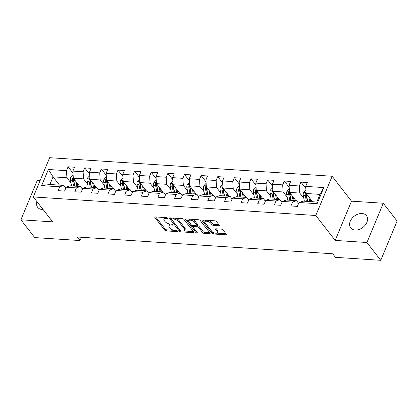 <?xml version="1.0" encoding="UTF-8"?>
<svg xmlns="http://www.w3.org/2000/svg" width="418" height="418" viewBox="0 0 418 418"><rect width="100%" height="100%" fill="white"/><g stroke="black" fill="none" stroke-linecap="round" stroke-linejoin="round"><path stroke-width="0.63" d="M167.665 218.18A0.878 0.387 -157.4 0 0 166.552 217.647L155.433 216.916A1.254 0.554 -157.4 0 0 154.817 217.13A1.254 0.554 -157.4 0 0 154.932 217.543L164.702 230.125A1.254 0.554 -157.4 0 0 166.291 230.893L177.41 231.624A0.878 0.387 -157.4 0 0 177.838 231.473A0.878 0.387 -157.4 0 0 177.76 231.18A0.878 0.387 -157.4 0 0 176.647 230.647L175.21 230.553A4.018 1.766 -157.4 0 1 170.126 228.092L169.311 227.047A4.018 1.766 -157.4 0 1 168.95 225.72A4.018 1.766 -157.4 0 1 170.92 225.03L172.362 225.124A0.878 0.387 -157.4 0 0 172.791 224.973A0.878 0.387 -157.4 0 0 172.712 224.68A0.878 0.387 -157.4 0 0 171.599 224.147L170.163 224.053A4.018 1.766 -157.4 0 1 165.073 221.592L164.258 220.547A4.018 1.766 -157.4 0 1 163.898 219.22A4.018 1.766 -157.4 0 1 165.873 218.53L167.31 218.624A0.878 0.387 -157.4 0 0 167.743 218.473A0.878 0.387 -157.4 0 0 167.665 218.18M362.025 213.52A9.98 7.08 -37.8 0 0 351.872 218.541A9.98 7.08 -37.8 0 0 350.697 227.92A9.98 7.08 -37.8 0 0 355.133 230.072A9.98 7.08 -37.8 0 0 365.285 225.046A9.98 7.08 -37.8 0 0 366.461 215.672A9.98 7.08 -37.8 0 0 362.025 213.52M36.946 201.622A9.98 7.08 -37.8 0 0 37.709 207.359A9.98 7.08 -37.8 0 0 42.15 209.512A9.98 7.08 -37.8 0 0 43.08 209.522M218.745 225.751A1.254 0.554 -157.4 0 0 219.366 225.532A1.254 0.554 -157.4 0 0 219.251 225.119L216.508 221.592A1.254 0.554 -157.4 0 0 214.92 220.824L202.573 220.009A1.254 0.554 -157.4 0 0 201.957 220.229A1.254 0.554 -157.4 0 0 202.066 220.641L211.842 233.223A1.254 0.554 -157.4 0 0 213.431 233.991L225.777 234.801A1.254 0.554 -157.4 0 0 226.394 234.582A1.254 0.554 -157.4 0 0 226.279 234.169L222.972 229.905A1.254 0.554 -157.4 0 0 221.378 229.137L216.096 228.792A1.254 0.554 -157.4 0 0 215.479 229.007A1.254 0.554 -157.4 0 0 215.594 229.425L217.235 231.535A3.36 1.479 -157.4 0 1 217.538 232.643A3.36 1.479 -157.4 0 1 214.904 233.061A3.36 1.479 -157.4 0 1 211.639 231.17L205.201 222.888A3.36 1.479 -157.4 0 1 204.898 221.78A3.36 1.479 -157.4 0 1 207.537 221.362A3.36 1.479 -157.4 0 1 210.803 223.254L211.874 224.633A1.254 0.554 -157.4 0 0 213.462 225.401L218.745 225.751L219.095 224.915M335.168 240.418L366.931 242.508L380.761 260.309L397.1 221.054L383.275 203.252L351.507 201.168L332.148 176.244L315.804 215.5L335.168 240.418L351.507 201.168M40.065 180.712L37.239 180.529L20.9 219.779L52.668 221.864L33.309 196.946L315.804 215.5M20.9 219.779L34.725 237.581L80.037 240.559L81.406 237.267M380.761 260.309L335.455 257.331L332.691 253.773L77.267 236.996L80.037 240.559M183.967 219.45A1.254 0.554 -157.4 0 0 182.379 218.687L170.032 217.872A1.254 0.554 -157.4 0 0 169.415 218.091A1.254 0.554 -157.4 0 0 169.525 218.504L179.301 231.086A1.254 0.554 -157.4 0 0 180.889 231.854L193.236 232.664A1.254 0.554 -157.4 0 0 193.853 232.445A1.254 0.554 -157.4 0 0 193.738 232.032L183.967 219.45M186.303 218.943L198.649 219.753A1.254 0.554 -157.4 0 1 200.238 220.521L210.008 233.103A1.254 0.554 -157.4 0 1 210.123 233.516A1.254 0.554 -157.4 0 1 209.507 233.73L204.224 233.385A1.254 0.554 -157.4 0 1 202.631 232.617L198.67 227.517A1.254 0.554 -157.4 0 0 197.082 226.749L193.576 226.519A1.254 0.554 -157.4 0 0 192.959 226.734A1.254 0.554 -157.4 0 0 193.074 227.146L197.197 232.46A0.878 0.387 -157.4 0 1 197.275 232.748A0.878 0.387 -157.4 0 1 196.585 232.857A0.878 0.387 -157.4 0 1 195.734 232.361L185.796 219.57A1.254 0.554 -157.4 0 1 185.686 219.157A1.254 0.554 -157.4 0 1 186.303 218.943M332.148 176.244L49.648 157.69L33.309 196.946M305.819 188.419L300.908 182.096L299.298 185.968L289.063 185.294L290.672 181.422L284.277 181.004L282.667 184.876L272.431 184.202L274.046 180.33L267.645 179.912L266.036 183.784L255.8 183.11L257.415 179.238L251.019 178.82L249.405 182.692L239.174 182.018L240.784 178.146L234.388 177.728L232.774 181.6L222.543 180.926L224.152 177.054L217.757 176.636L216.148 180.508L205.912 179.834L207.521 175.962L201.126 175.544L199.517 179.416L189.281 178.742L190.895 174.87L184.495 174.452L182.885 178.324L172.65 177.65L174.264 173.778L167.869 173.36L166.254 177.232L156.024 176.558L157.633 172.686L151.238 172.268L149.623 176.14L139.393 175.466L141.002 171.594L134.606 171.176L132.997 175.048L122.761 174.374L124.371 170.502L117.975 170.084L116.366 173.956L106.13 173.282L107.745 169.41L101.349 168.987L99.735 172.864L89.499 172.19L91.114 168.318L84.718 167.895L83.104 171.772L72.873 171.098L74.482 167.226L68.087 166.803L66.472 170.675L48.352 169.489L41.638 185.613L49.883 184.495L63.74 185.409L65.809 188.069M300.908 182.096L307.303 182.514L305.694 186.386L323.814 187.577L317.1 203.702L298.98 202.516L297.37 206.387L290.97 205.964L292.584 202.093L282.349 201.424L280.739 205.295L274.344 204.872L275.953 201.001L265.717 200.332L264.108 204.203L257.713 203.78L259.322 199.909L249.091 199.234L247.477 203.111L241.081 202.688L242.691 198.816L232.46 198.142L230.846 202.019L224.45 201.596L226.065 197.724L215.829 197.05L214.22 200.922L207.819 200.504L209.434 196.632L199.198 195.958L197.589 199.83L191.193 199.412L192.802 195.54L182.567 194.866L180.957 198.738L174.562 198.32L176.171 194.448L165.941 193.774L164.326 197.646L157.931 197.228L159.545 193.356L149.31 192.682L147.695 196.554L141.3 196.136L142.914 192.264L132.678 191.59L131.069 195.462L124.674 195.044L126.283 191.172L116.047 190.498L114.438 194.37L108.043 193.952L109.652 190.08L99.421 189.406L97.807 193.278L91.411 192.86L93.021 188.988L82.79 188.314L81.176 192.186L74.78 191.768L76.395 187.896L66.159 187.222L64.55 191.094L58.149 190.676L59.764 186.804L41.638 185.613M295.934 200.656L289.507 192.39L299.743 193.059L303.834 198.325M298.63 203.357L296.561 200.697L286.33 200.029L282.349 201.424M299.743 193.059L299.298 185.968M289.507 192.39L289.063 185.294M292.584 202.093L296.561 200.697M279.302 199.564L272.876 191.298L283.111 191.966L287.203 197.233M281.998 202.265L279.935 199.605L269.699 198.931L265.717 200.332M283.111 191.966L282.667 184.876M272.876 191.298L272.431 184.202M275.953 201.001L279.935 199.605M262.671 198.472L256.25 190.206L266.48 190.874L270.571 196.141M265.367 201.173L263.303 198.513L253.068 197.839L249.091 199.234M266.48 190.874L266.036 183.784M256.25 190.206L255.8 183.11M259.322 199.909L263.303 198.513M246.04 197.38L239.618 189.114L249.854 189.782L253.94 195.049M248.736 200.081L246.672 197.421L236.436 196.747L232.46 198.142M249.854 189.782L249.405 182.692M239.618 189.114L239.174 182.018M242.691 198.816L246.672 197.421M229.409 196.288L222.987 188.016L233.223 188.69L237.309 193.957M232.11 198.989L230.041 196.329L219.811 195.655L215.829 197.05M233.223 188.69L232.774 181.6M222.987 188.016L222.543 180.926M226.065 197.724L230.041 196.329M212.783 195.196L206.356 186.924L216.592 187.598L220.683 192.865M215.479 197.897L213.41 195.237L203.179 194.563L199.198 195.958M216.592 187.598L216.148 180.508M206.356 186.924L205.912 179.834M209.434 196.632L213.41 195.237M196.152 194.104L189.73 185.832L199.961 186.506L204.052 191.773M198.848 196.805L196.784 194.145L186.548 193.471L182.567 194.866M199.961 186.506L199.517 179.416M189.73 185.832L189.281 178.742M192.802 195.54L196.784 194.145M179.521 193.011L173.099 184.74L183.33 185.414L187.421 190.681M182.217 195.713L180.153 193.053L169.917 192.379L165.941 193.774M183.33 185.414L182.885 178.324M173.099 184.74L172.65 177.65M176.171 194.448L180.153 193.053M162.889 191.919L156.468 183.648L166.704 184.322L170.79 189.589M165.585 194.621L163.522 191.961L153.286 191.287L149.31 192.682M166.704 184.322L166.254 177.232M156.468 183.648L156.024 176.558M159.545 193.356L163.522 191.961M146.258 190.827L139.837 182.556L150.072 183.23L154.164 188.497M148.96 193.529L146.89 190.869L136.66 190.195L132.678 191.59M150.072 183.23L149.623 176.14M139.837 182.556L139.393 175.466M142.914 192.264L146.89 190.869M129.632 189.735L123.206 181.464L133.441 182.138L137.532 187.405M132.328 192.437L130.259 189.777L120.029 189.103L116.047 190.498M133.441 182.138L132.997 175.048M123.206 181.464L122.761 174.374M126.283 191.172L130.259 189.777M113.001 188.643L106.58 180.372L116.81 181.046L120.901 186.313M115.697 191.345L113.633 188.685L103.398 188.011L99.421 189.406M116.81 181.046L116.366 173.956M106.58 180.372L106.13 173.282M109.652 190.08L113.633 188.685M96.37 187.551L89.948 179.28L100.179 179.954L104.27 185.216M99.066 190.253L97.002 187.593L86.766 186.919L82.79 188.314M100.179 179.954L99.735 172.864M89.948 179.28L89.499 172.19M93.021 188.988L97.002 187.593M79.739 186.459L73.317 178.188L83.553 178.862L87.639 184.124M82.44 189.161L80.371 186.501L70.135 185.827L66.159 187.222M83.553 178.862L83.104 171.772M73.317 178.188L72.873 171.098M76.395 187.896L80.371 186.501M59.487 185.127L53.065 176.861L66.922 177.77L71.013 183.032M66.922 177.77L66.472 170.675M49.883 184.495L53.065 176.861L48.352 169.489M59.764 186.804L63.74 185.409M366.931 242.508L383.275 203.252M298.98 202.516L302.961 201.121L316.818 202.03L319.995 194.391L306.138 193.482L312.56 201.748M317.1 203.702L316.818 202.03M319.995 194.391L323.814 187.577M306.138 193.482L305.694 186.386M72.998 173.13L68.087 166.803M89.63 174.222L84.718 167.895M106.261 175.314L101.349 168.987M122.887 176.406L117.975 170.084M139.518 177.498L134.606 171.176M156.149 178.59L151.238 172.268M172.78 179.683L167.869 173.36M189.411 180.775L184.495 174.452M206.037 181.867L201.126 175.544M222.669 182.959L217.757 176.636M239.3 184.051L234.388 177.728M255.931 185.143L251.019 178.82M272.562 186.235L267.645 179.912M289.188 187.327L284.277 181.004M165.167 217.553A4.018 1.766 -157.4 0 0 164.342 218.159L163.898 219.22M170.215 224.053A4.018 1.766 -157.4 0 0 169.389 224.659L168.95 225.72M155.721 216.932L165.141 229.064A1.254 0.554 -157.4 0 0 166.735 229.832L173.799 230.297M183.946 230.961L193.388 231.582M170.319 217.893L179.74 230.025A1.254 0.554 -157.4 0 0 180.137 230.37M171.939 218.927A0.878 0.387 -157.4 0 0 171.511 219.079A0.878 0.387 -157.4 0 0 171.589 219.366L180.168 230.412A0.878 0.387 -157.4 0 0 181.281 230.95L182.797 231.049A4.018 1.766 -157.4 0 0 184.772 230.355A4.018 1.766 -157.4 0 0 184.406 229.033L178.543 221.483A4.018 1.766 -157.4 0 0 173.46 219.027L171.939 218.927L172.315 218.024M171.96 218.003A0.878 0.387 -157.4 0 0 171.95 218.018L171.511 219.079M184.772 230.355L185.211 229.294A4.018 1.766 -157.4 0 0 184.85 227.972L184.406 229.033M175.314 218.222A4.018 1.766 -157.4 0 1 178.988 220.422L184.85 227.972M209.658 232.654L204.663 232.324L204.224 233.385M196.873 225.642L197.521 225.689A1.254 0.554 -157.4 0 1 199.109 226.451L203.075 231.556A1.254 0.554 -157.4 0 0 204.663 232.324M193.466 225.579A1.254 0.554 -157.4 0 0 193.398 225.673L192.959 226.734M186.59 218.959L196.173 231.3A0.878 0.387 -157.4 0 0 196.523 231.588M194.558 222.219A3.36 1.479 -157.4 0 0 191.292 220.328A3.36 1.479 -157.4 0 0 188.654 220.746A3.36 1.479 -157.4 0 0 188.957 221.853L191.225 224.769A1.254 0.554 -157.4 0 0 192.813 225.537L196.319 225.767A1.254 0.554 -157.4 0 0 196.935 225.553A1.254 0.554 -157.4 0 0 196.826 225.14L194.558 222.219L194.997 221.159A3.36 1.479 -157.4 0 0 191.899 219.309M189.809 219.173A3.36 1.479 -157.4 0 0 189.098 219.685L188.654 220.746M196.935 225.553L197.38 224.492A1.254 0.554 -157.4 0 0 197.265 224.079L196.826 225.14M194.997 221.159L197.265 224.079M208.289 220.385A3.36 1.479 -157.4 0 1 211.242 222.193L212.313 223.573A1.254 0.554 -157.4 0 0 213.906 224.341L218.901 224.67M205.959 220.234A3.36 1.479 -157.4 0 0 205.342 220.72L204.898 221.78M217.538 232.643L217.982 231.582A3.36 1.479 -157.4 0 0 217.679 230.475L217.235 231.535M216.383 228.813L217.679 230.475M202.861 220.03L212.281 232.162A1.254 0.554 -157.4 0 0 213.87 232.93L214.591 232.978M216.921 233.129L225.934 233.719M73.119 174.996L72.722 174.97L70.773 177.023A3.391 1.865 93.8 0 0 70.475 180.168L71.551 185.921M76.019 181.668L76.881 186.271M77.33 183.356L77.758 185.629A8.125 4.473 93.8 0 0 77.91 186.339M74.608 186.12A8.125 4.473 -86.2 0 1 74.451 185.409L73.375 179.656A1.729 0.951 -86.2 0 1 73.328 179.061L72.533 178.037A3.391 1.865 93.8 0 0 72.502 180.304L73.578 186.052M74.853 186.135L73.782 180.388A3.391 1.865 -86.2 0 1 73.72 178.711M73.265 177.363L72.533 178.037M89.745 176.088L89.347 176.062L87.399 178.115A3.391 1.865 93.8 0 0 87.106 181.266L88.182 187.013M92.65 182.76L93.512 187.363M93.961 184.448L94.384 186.721A8.125 4.473 93.8 0 0 94.541 187.431M91.239 187.212A8.125 4.473 -86.2 0 1 91.082 186.506L90.006 180.748A1.729 0.951 -86.2 0 1 89.959 180.153L89.165 179.129A3.391 1.865 93.8 0 0 89.133 181.396L90.204 187.144M91.485 187.227L90.408 181.48A3.391 1.865 -86.2 0 1 90.351 179.803M89.896 178.455L89.165 179.129M106.376 177.18L105.979 177.154L104.03 179.207A3.391 1.865 93.8 0 0 103.737 182.358L104.808 188.105M109.281 183.852L110.143 188.455M110.592 185.54L111.016 187.813A8.125 4.473 93.8 0 0 111.172 188.523M107.865 188.304A8.125 4.473 -86.2 0 1 107.713 187.598L106.637 181.84A1.729 0.951 -86.2 0 1 106.59 181.245L105.791 180.221A3.391 1.865 93.8 0 0 105.759 182.488L106.836 188.236M108.116 188.319L107.039 182.572A3.391 1.865 -86.2 0 1 106.982 180.895M106.527 179.547L105.791 180.221M123.007 178.272L122.61 178.246L120.661 180.299A3.391 1.865 93.8 0 0 120.363 183.45L121.439 189.197M125.912 184.944L126.769 189.547M127.224 186.632L127.647 188.905A8.125 4.473 93.8 0 0 127.803 189.615M124.496 189.396A8.125 4.473 -86.2 0 1 124.339 188.69L123.263 182.938A1.729 0.951 -86.2 0 1 123.221 182.342L122.422 181.313A3.391 1.865 93.8 0 0 122.39 183.58L123.467 189.328M124.747 189.411L123.671 183.664A3.391 1.865 -86.2 0 1 123.613 181.987M123.153 180.639L122.422 181.313M139.638 179.364L139.241 179.338L137.292 181.391A3.391 1.865 93.8 0 0 136.994 184.542L138.071 190.289M142.538 186.036L143.4 190.639M143.849 187.724L144.278 189.997A8.125 4.473 93.8 0 0 144.429 190.707M141.127 190.488A8.125 4.473 -86.2 0 1 140.97 189.782L139.894 184.03A1.729 0.951 -86.2 0 1 139.847 183.434L139.053 182.405A3.391 1.865 93.8 0 0 139.022 184.672L140.098 190.42M141.378 190.504L140.302 184.756A3.391 1.865 -86.2 0 1 140.239 183.079M139.784 181.731L139.053 182.405M156.269 180.456L155.867 180.43L153.918 182.483A3.391 1.865 93.8 0 0 153.625 185.634L154.702 191.381M159.169 187.128L160.031 191.731M160.481 188.816L160.904 191.089A8.125 4.473 93.8 0 0 161.061 191.799M157.758 191.58A8.125 4.473 -86.2 0 1 157.602 190.874L156.525 185.122A1.729 0.951 -86.2 0 1 156.478 184.526L155.684 183.497A3.391 1.865 93.8 0 0 155.653 185.764L156.729 191.512M158.004 191.596L156.933 185.848A3.391 1.865 -86.2 0 1 156.87 184.171M156.416 182.823L155.684 183.497M172.895 181.548L172.498 181.522L170.549 183.575A3.391 1.865 93.8 0 0 170.257 186.726L171.333 192.473M175.8 188.22L176.662 192.823M177.112 189.908L177.535 192.181A8.125 4.473 93.8 0 0 177.692 192.891M174.39 192.672A8.125 4.473 -86.2 0 1 174.233 191.966L173.156 186.214A1.729 0.951 -86.2 0 1 173.109 185.618L172.315 184.594A3.391 1.865 93.8 0 0 172.279 186.856L173.355 192.604M174.635 192.693L173.559 186.94A3.391 1.865 -86.2 0 1 173.501 185.263M173.047 183.915L172.315 184.594M189.526 182.64L189.129 182.614L187.18 184.667A3.391 1.865 93.8 0 0 186.888 187.818L187.959 193.565M192.432 189.312L193.294 193.915M193.743 191L194.166 193.273A8.125 4.473 93.8 0 0 194.323 193.983M191.016 193.764A8.125 4.473 -86.2 0 1 190.864 193.059L189.788 187.306A1.729 0.951 -86.2 0 1 189.741 186.71L188.941 185.686A3.391 1.865 93.8 0 0 188.91 187.948L189.986 193.696M191.266 193.785L190.19 188.032A3.391 1.865 -86.2 0 1 190.133 186.355M189.678 185.007L188.941 185.686M206.158 183.732L205.76 183.706L203.812 185.759A3.391 1.865 93.8 0 0 203.514 188.91L204.59 194.657M209.063 190.404L209.92 195.007M210.369 192.092L210.797 194.365A8.125 4.473 93.8 0 0 210.954 195.075M207.647 194.856A8.125 4.473 -86.2 0 1 207.49 194.151L206.414 188.398A1.729 0.951 -86.2 0 1 206.367 187.802L205.572 186.778A3.391 1.865 93.8 0 0 205.541 189.04L206.617 194.793M207.898 194.877L206.821 189.124A3.391 1.865 -86.2 0 1 206.764 187.447M206.304 186.099L205.572 186.778M222.789 184.824L222.392 184.798L220.443 186.851A3.391 1.865 93.8 0 0 220.145 190.002L221.221 195.749M225.689 191.496L226.551 196.099M227 193.184L227.429 195.457A8.125 4.473 93.8 0 0 227.58 196.167M224.278 195.953A8.125 4.473 -86.2 0 1 224.121 195.243L223.045 189.49A1.729 0.951 -86.2 0 1 222.998 188.894L222.204 187.87A3.391 1.865 93.8 0 0 222.172 190.133L223.249 195.885M224.523 195.969L223.452 190.216A3.391 1.865 -86.2 0 1 223.39 188.539M222.935 187.191L222.204 187.87M239.415 185.916L239.018 185.89L237.069 187.943A3.391 1.865 93.8 0 0 236.776 191.094L237.852 196.841M242.32 192.588L243.182 197.191M243.631 194.276L244.055 196.549A8.125 4.473 93.8 0 0 244.211 197.259M240.909 197.045A8.125 4.473 -86.2 0 1 240.752 196.335L239.676 190.582A1.729 0.951 -86.2 0 1 239.629 189.986L238.835 188.962A3.391 1.865 93.8 0 0 238.803 191.225L239.875 196.977M241.155 197.061L240.078 191.308A3.391 1.865 -86.2 0 1 240.021 189.631M239.566 188.288L238.835 188.962M256.046 187.008L255.649 186.982L253.7 189.035A3.391 1.865 93.8 0 0 253.407 192.186L254.484 197.933M258.951 193.686L259.813 198.284M260.262 195.368L260.686 197.641A8.125 4.473 93.8 0 0 260.842 198.351M257.535 198.137A8.125 4.473 -86.2 0 1 257.383 197.427L256.307 191.674A1.729 0.951 -86.2 0 1 256.26 191.078L255.461 190.054A3.391 1.865 93.8 0 0 255.429 192.317L256.506 198.069M257.786 198.153L256.709 192.4A3.391 1.865 -86.2 0 1 256.652 190.723M256.197 189.38L255.461 190.054M272.677 188.105L272.28 188.079L270.331 190.127A3.391 1.865 93.8 0 0 270.038 193.278L271.11 199.025M275.582 194.778L276.439 199.376M276.894 196.465L277.317 198.738A8.125 4.473 93.8 0 0 277.474 199.443M274.166 199.229A8.125 4.473 -86.2 0 1 274.015 198.519L272.938 192.766A1.729 0.951 -86.2 0 1 272.891 192.17L272.092 191.146A3.391 1.865 93.8 0 0 272.061 193.409L273.137 199.161M274.417 199.245L273.341 193.492A3.391 1.865 -86.2 0 1 273.283 191.815M272.829 190.472L272.092 191.146M289.308 189.197L288.911 189.171L286.962 191.219A3.391 1.865 93.8 0 0 286.664 194.37L287.741 200.117M292.213 195.87L293.07 200.468M293.52 197.557L293.948 199.83A8.125 4.473 93.8 0 0 294.105 200.535M290.797 200.321A8.125 4.473 -86.2 0 1 290.641 199.611L289.564 193.858A1.729 0.951 -86.2 0 1 289.517 193.262L288.723 192.238A3.391 1.865 93.8 0 0 288.692 194.501L289.768 200.253M291.048 200.337L289.972 194.589A3.391 1.865 -86.2 0 1 289.909 192.907M289.455 191.564L288.723 192.238M305.939 190.289L305.542 190.263L303.593 192.311A3.391 1.865 93.8 0 0 303.296 195.462L304.372 201.21M308.839 196.962L309.701 201.56M310.151 198.649L310.579 200.922A8.125 4.473 93.8 0 0 310.731 201.628M307.429 201.413A8.125 4.473 -86.2 0 1 307.272 200.703L306.195 194.95A1.729 0.951 -86.2 0 1 306.148 194.354L305.354 193.33A3.391 1.865 93.8 0 0 305.323 195.593L306.399 201.345M307.674 201.429L306.603 195.681A3.391 1.865 -86.2 0 1 306.54 193.999M306.086 192.656L305.354 193.33M166.249 217.626L165.873 218.53M172.592 224.56L172.362 225.124M171.296 224.126L170.92 225.03M177.645 231.06L177.41 231.624M166.735 229.832L166.291 230.893M165.141 229.064L164.702 230.125M155.188 216.921L154.932 217.543M167.545 218.06L167.31 218.624M193.581 231.833L193.236 232.664M181.266 230.95L180.889 231.854M179.74 230.025L179.301 231.086M169.786 217.877L169.525 218.504M178.988 220.422L178.543 221.483M173.836 218.123L173.46 219.027M209.852 232.899L209.507 233.73M203.075 231.556L202.631 232.617M199.109 226.451L198.67 227.517M197.521 225.689L197.082 226.749M193.952 225.615L193.576 226.519M196.173 231.3L195.734 232.361M186.057 218.948L185.796 219.57M213.906 224.341L213.462 225.401M212.313 223.573L211.874 224.633M211.242 222.193L210.803 223.254M215.855 228.798L215.594 229.425M226.122 233.97L225.777 234.801M213.87 232.93L213.431 233.991M212.281 232.162L211.842 233.223M202.328 220.014L202.066 220.641M73.249 177.127L70.82 176.971M72.502 180.304L70.475 180.168M75.094 180.477L73.782 180.388M89.88 178.22L87.451 178.063M89.133 181.396L87.106 181.266M91.725 181.569L90.408 181.48M106.512 179.317L104.077 179.155M105.759 182.488L103.737 182.358M108.351 182.661L107.039 182.572M123.143 180.409L120.708 180.247M122.39 183.58L120.363 183.45M124.982 183.753L123.671 183.664M139.769 181.501L137.339 181.339M139.022 184.672L136.994 184.542M141.613 184.845L140.302 184.756M156.4 182.593L153.97 182.431M155.653 185.764L153.625 185.634M158.244 185.937L156.933 185.848M173.031 183.685L170.601 183.523M172.279 186.856L170.257 186.726M174.87 187.029L173.559 186.94M189.662 184.777L187.227 184.615M188.91 187.948L186.888 187.818M191.501 188.121L190.19 188.032M206.293 185.869L203.859 185.707M205.541 189.04L203.514 188.91M208.133 189.213L206.821 189.124M222.919 186.961L220.49 186.799M222.172 190.133L220.145 190.002M224.764 190.305L223.452 190.216M239.551 188.053L237.121 187.891M238.803 191.225L236.776 191.094M241.395 191.397L240.078 191.308M256.182 189.145L253.747 188.983M255.429 192.317L253.407 192.186M258.021 192.489L256.709 192.4M272.813 190.237L270.378 190.075M272.061 193.409L270.038 193.278M274.652 193.581L273.341 193.492M289.439 191.329L287.009 191.167M288.692 194.501L286.664 194.37M291.283 194.673L289.972 194.589M306.07 192.421L303.64 192.259M305.323 195.593L303.296 195.462M307.914 195.765L306.603 195.681"/></g></svg>

